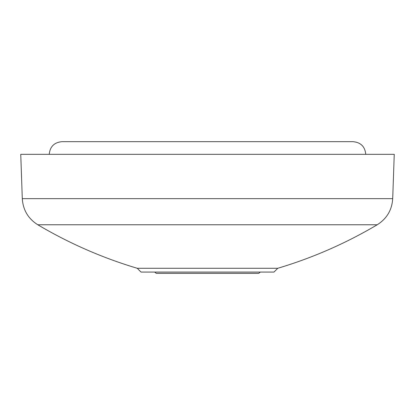 <?xml version="1.0" encoding="UTF-8"?>
<svg xmlns="http://www.w3.org/2000/svg" width="415" height="415" viewBox="0 0 415 415"><rect width="100%" height="100%" fill="white"/><g stroke="black" fill="none" stroke-linecap="round" stroke-linejoin="round"><path stroke-width="0.62" d="M22.296 198.645L20.75 154.333L394.25 154.333L392.704 198.645C391.978 209.985 386.811 218.689 377.214 224.769L37.786 224.769C28.189 218.689 23.022 209.985 22.296 198.645L392.704 198.645M277.76 268.282L273.973 272.074L141.027 272.074L137.241 268.282L277.76 268.282C312.692 257.85 345.845 243.346 377.214 224.769M154.728 272.074L156.222 273.329L258.778 273.329L260.272 272.074M365.76 154.333C365.013 146.64 360.791 142.423 353.103 141.671L61.897 141.671C54.209 142.423 49.987 146.64 49.24 154.333M160.019 141.671L207.5 141.671L160.019 141.671M137.241 268.282C102.308 257.85 69.155 243.346 37.786 224.769M207.5 141.671L61.897 141.671"/></g></svg>
